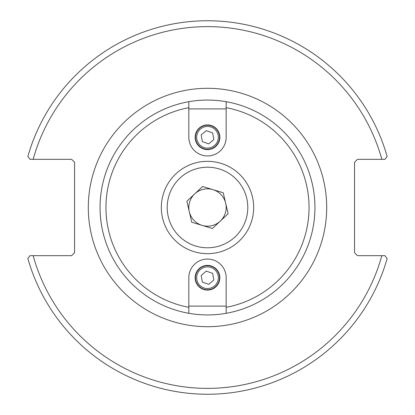<?xml version="1.0" encoding="UTF-8"?>
<svg xmlns="http://www.w3.org/2000/svg" width="415" height="415" viewBox="0 0 415 415"><rect width="100%" height="100%" fill="white"/><g stroke="black" fill="none" stroke-linecap="round" stroke-linejoin="round"><path stroke-width="0.62" d="M188.825 107.682L188.825 101.701A107.433 107.433 0 0 1 226.175 101.701L226.175 137.272L226.175 108.891L188.825 108.891L188.825 101.701A107.433 107.433 0 0 0 188.825 313.299L188.825 277.728L188.825 306.109L226.175 306.109L226.175 313.299A107.433 107.433 0 0 1 188.825 313.299L188.825 307.318A101.55 101.55 0 0 1 188.825 107.682M226.175 101.701L226.175 107.682A101.55 101.55 0 0 1 226.175 307.318L226.175 313.299A107.433 107.433 0 0 0 226.175 101.701A107.433 107.433 0 0 1 226.175 313.299M384.99 255.671L357.486 255.671L354.545 252.73L354.545 162.27L357.486 159.329L384.99 159.329L387.148 156.491A186.75 186.75 0 0 0 27.852 156.491L30.01 159.329L71.629 159.329L74.57 162.27L74.57 252.73L71.629 255.671L30.01 255.671L27.852 258.509A186.75 186.75 0 0 0 387.148 258.509L384.99 255.671L381.836 255.671A180.867 180.867 0 0 1 33.164 255.671M30.01 159.329L33.164 159.329A180.867 180.867 0 0 1 381.836 159.329M218.824 281.785A12.025 12.025 0 0 0 211.557 266.409A12.025 12.025 0 0 0 196.176 273.672A12.025 12.025 0 0 0 203.443 289.053A12.025 12.025 0 0 0 218.824 281.785M206.297 271.109L212.63 273.381L213.834 280.001L208.704 284.348L202.37 282.081L201.166 275.461L206.297 271.109M219.851 277.728A12.351 12.351 0 0 1 201.322 288.425A12.351 12.351 0 0 1 201.322 267.032A12.351 12.351 0 0 1 219.851 277.728M226.175 306.109L226.175 277.728A18.675 18.675 0 0 0 207.5 259.053A18.675 18.675 0 0 0 188.825 277.728M196.176 133.215A12.025 12.025 0 0 0 203.443 148.591A12.025 12.025 0 0 0 218.824 141.328A12.025 12.025 0 0 0 211.557 125.947A12.025 12.025 0 0 0 196.176 133.215M208.704 143.891L202.37 141.619L201.166 135L206.297 130.652L212.63 132.919L213.834 139.539L208.704 143.891M195.149 137.272A12.351 12.351 0 0 1 213.678 126.575A12.351 12.351 0 0 1 213.678 147.968A12.351 12.351 0 0 1 195.149 137.272M188.825 108.891L188.825 137.272A18.675 18.675 0 0 0 207.5 155.947A18.675 18.675 0 0 0 226.175 137.272M193.872 220.272A18.675 18.675 0 0 0 202.084 225.371A18.675 18.675 0 0 1 194.728 193.872A18.675 18.675 0 0 0 193.872 220.272M225.687 203.251A18.675 18.675 0 0 0 221.128 194.728A18.675 18.675 0 0 1 225.687 203.251A18.675 18.675 0 0 0 212.916 189.629A18.675 18.675 0 0 1 220.272 221.128A18.675 18.675 0 0 1 202.084 225.371A18.675 18.675 0 0 1 194.728 193.872A18.675 18.675 0 0 1 221.128 194.728A18.675 18.675 0 0 0 212.916 189.629M191.766 222.248L186.864 201.249L202.593 186.501L223.234 192.752L228.136 213.751L212.407 228.499L191.766 222.248M241.188 175.924A46.174 46.174 0 0 0 175.924 173.812A46.174 46.174 0 0 0 173.812 239.076A46.174 46.174 0 0 0 239.076 241.188A46.174 46.174 0 0 0 241.188 175.924A46.174 46.174 0 0 0 175.924 173.812A46.174 46.174 0 0 0 173.812 239.076A46.174 46.174 0 0 0 239.076 241.188A46.174 46.174 0 0 0 241.188 175.924M188.825 101.701A107.433 107.433 0 0 0 188.825 313.299M88.302 207.5A119.198 119.198 0 0 0 267.099 310.726A119.198 119.198 0 0 0 267.099 104.274A119.198 119.198 0 0 0 88.302 207.5M217.699 281.38A10.832 10.832 0 0 1 199.236 284.737A10.832 10.832 0 0 1 205.565 267.073A10.832 10.832 0 0 1 217.699 281.38M197.301 133.62A10.832 10.832 0 0 1 215.764 130.263A10.832 10.832 0 0 1 209.435 147.927A10.832 10.832 0 0 1 197.301 133.62M194.728 193.872A18.675 18.675 0 0 0 202.084 225.371M236.898 179.944A40.291 40.291 0 0 1 216.666 246.733A40.291 40.291 0 0 1 168.941 195.818A40.291 40.291 0 0 1 236.898 179.944"/></g></svg>
